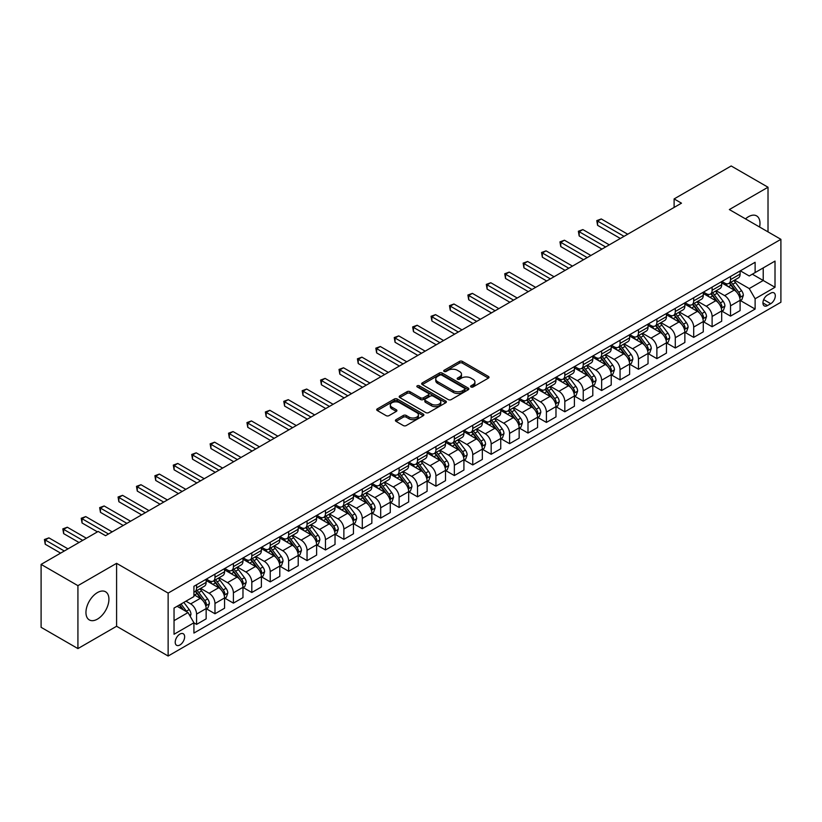 <?xml version="1.0" encoding="UTF-8"?>
<svg xmlns="http://www.w3.org/2000/svg" width="822" height="822" viewBox="0 0 822 822"><rect width="100%" height="100%" fill="white"/><g stroke="black" fill="none" stroke-linecap="round" stroke-linejoin="round"><path stroke-width="1.23" d="M471.027 386.977A1.428 0.822 0 0 0 473.051 386.977L488.412 378.11A2.045 1.182 0 0 0 489.018 377.277A2.045 1.182 0 0 0 488.412 376.445L462.385 361.413A2.045 1.182 0 0 0 459.498 361.413L444.137 370.28A1.428 0.822 0 0 0 443.716 370.866A1.428 0.822 0 0 0 444.137 371.452A1.428 0.822 0 0 0 446.161 371.452L448.144 370.301A6.545 3.781 0 0 1 457.402 370.301L459.57 371.554A6.545 3.781 0 0 1 461.491 374.226A6.545 3.781 0 0 1 459.57 376.897L457.587 378.048A1.428 0.822 0 0 0 457.166 378.634A1.428 0.822 0 0 0 457.587 379.219A1.428 0.822 0 0 0 459.611 379.219L461.594 378.069A6.545 3.781 0 0 1 470.852 378.069L473.02 379.322A6.545 3.781 0 0 1 474.931 381.994A6.545 3.781 0 0 1 473.02 384.665L471.027 385.806A1.428 0.822 0 0 0 470.605 386.391A1.428 0.822 0 0 0 471.027 386.977L471.027 385.806M97.438 619.12A16.245 9.381 120 0 0 108.052 604.797A16.245 9.381 120 0 0 105.565 591.778A16.245 9.381 120 0 0 97.438 592.58A16.245 9.381 120 0 0 86.824 606.903A16.245 9.381 120 0 0 89.321 619.922A16.245 9.381 120 0 0 97.438 619.12M759.59 227.016A16.245 9.381 120 0 0 756.62 215.898A16.245 9.381 120 0 0 748.493 216.7A16.245 9.381 120 0 0 745.503 218.888M179.926 644.972A6.668 3.853 120 0 0 184.282 639.095A6.668 3.853 120 0 0 183.265 633.752A6.668 3.853 120 0 0 179.926 634.081A6.668 3.853 120 0 0 175.569 639.958A6.668 3.853 120 0 0 176.596 645.301A6.668 3.853 120 0 0 179.926 644.972M396.029 419.682A2.045 1.182 0 0 0 395.423 420.515A2.045 1.182 0 0 0 396.029 421.347L403.325 425.56A2.045 1.182 0 0 0 406.222 425.56L423.279 415.716A2.045 1.182 0 0 0 423.875 414.884A2.045 1.182 0 0 0 423.279 414.041L397.252 399.019A2.045 1.182 0 0 0 394.365 399.019L377.298 408.873A2.045 1.182 0 0 0 376.702 409.705A2.045 1.182 0 0 0 377.298 410.538L386.124 415.634A2.045 1.182 0 0 0 389.012 415.634L396.317 411.411A2.045 1.182 0 0 0 396.913 410.579A2.045 1.182 0 0 0 396.317 409.746L391.94 407.219A5.466 3.154 0 0 1 390.337 404.989A5.466 3.154 0 0 1 393.717 402.071A5.466 3.154 0 0 1 399.677 402.759L416.805 412.644A5.466 3.154 0 0 1 418.408 414.884A5.466 3.154 0 0 1 415.038 417.802A5.466 3.154 0 0 1 409.079 417.114L406.222 415.459A2.045 1.182 0 0 0 403.325 415.459L396.029 419.682L396.029 421.347M116.59 563.327L77.926 585.654L41.1 564.395L41.1 627.32L77.926 648.589L116.59 626.261L168.14 656.028L168.14 593.094L116.59 563.327L116.59 626.261M768.015 231.886L768.015 187.231L729.35 209.559L780.9 239.325L168.14 593.094M768.015 187.231L731.19 165.972L674.112 198.924L674.112 207.432M41.1 564.395L98.178 531.444L105.545 535.687L681.479 203.178L674.112 198.924M448.288 399.605A2.045 1.182 0 0 0 451.186 399.605L468.242 389.751A2.045 1.182 0 0 0 468.848 388.919A2.045 1.182 0 0 0 468.242 388.087L442.215 373.065A2.045 1.182 0 0 0 439.328 373.065L422.272 382.908A2.045 1.182 0 0 0 421.665 383.74A2.045 1.182 0 0 0 422.272 384.583L448.288 399.605M417.853 387.285A1.428 0.822 0 0 1 419.302 387.491L419.302 385.785L445.76 401.064A2.045 1.182 0 0 1 446.356 401.896A2.045 1.182 0 0 1 445.76 402.739L428.704 412.582A2.045 1.182 0 0 1 425.806 412.582L399.79 397.56L399.79 395.885A2.045 1.182 0 0 0 399.184 396.728A2.045 1.182 0 0 0 399.79 397.56M399.79 395.885L407.085 391.673A2.045 1.182 0 0 1 409.983 391.673L420.535 397.766A2.045 1.182 0 0 0 423.422 397.766L428.272 394.971A2.045 1.182 0 0 0 428.868 394.139A2.045 1.182 0 0 0 428.272 393.306L417.278 386.957A1.428 0.822 0 0 1 416.857 386.371A1.428 0.822 0 0 1 417.74 385.61A1.428 0.822 0 0 1 419.302 385.785M770.738 293.156L767.491 295.026A6.453 3.73 120 0 0 763.278 300.718A6.453 3.73 120 0 0 764.265 305.887A6.453 3.73 120 0 0 767.491 305.568L770.738 303.698A6.453 3.73 120 0 0 774.951 298.006A6.453 3.73 120 0 0 773.964 292.838A6.453 3.73 120 0 0 770.738 293.156M168.14 656.028L780.9 302.249L780.9 239.325M740.324 270.828L749.232 275.976L755.12 272.575L755.12 262.28L193.92 586.292L193.92 596.577L174.038 608.064L174.038 634.255L193.92 622.778L193.92 633.063L755.12 309.062L755.12 298.766L749.232 288.563L734.58 280.107M755.12 272.575L775.012 261.098L775.012 287.289L755.12 298.766M77.926 585.654L77.926 648.589M752.325 274.188L763.227 280.487L763.227 267.9L775.012 261.098M749.232 288.563L763.227 280.487L775.012 287.289M174.038 620.651L188.033 612.565L177.131 606.276M193.92 622.86L196.571 624.391L196.571 614.096A8.333 4.809 -120 0 0 190.683 603.893L185.967 601.17M196.571 624.391L206.147 618.863L206.147 608.568A8.333 4.809 -120 0 0 200.249 598.365L193.92 594.707M206.363 608.783L214.984 613.757L214.984 603.471A8.333 4.809 -120 0 0 209.096 593.268L200.63 588.377M214.984 613.757L224.56 608.229L224.56 597.943A8.333 4.809 -120 0 0 218.662 587.74L206.147 580.507M224.776 598.159L233.397 603.132L233.397 592.837A8.333 4.809 -120 0 0 227.509 582.634L219.042 577.753M233.397 603.132L242.973 597.604L242.973 587.309A8.333 4.809 -120 0 0 237.075 577.106L224.56 569.882M243.189 587.524L251.809 592.498L251.809 582.212A8.333 4.809 -120 0 0 245.912 572.009L237.455 567.118M251.809 592.498L261.386 586.97L261.386 576.684A8.333 4.809 -120 0 0 255.488 566.481L242.973 559.248M261.601 576.89L270.222 581.873L270.222 571.578A8.333 4.809 -120 0 0 264.324 561.375L255.868 556.494M270.222 581.873L279.799 576.345L279.799 566.05A8.333 4.809 -120 0 0 273.901 555.847L261.386 548.613M280.014 566.266L288.635 571.239L288.635 560.953A8.333 4.809 -120 0 0 282.737 550.74L274.281 545.859M288.635 571.239L298.211 565.711L298.211 555.425A8.333 4.809 -120 0 0 292.313 545.212L279.799 537.989M298.427 555.631L307.048 560.604L307.048 550.319A8.333 4.809 -120 0 0 301.15 540.116L292.694 535.225M307.048 560.604L316.624 555.086L316.624 544.791A8.333 4.809 -120 0 0 310.726 534.588L298.211 527.354M316.84 545.007L325.461 549.98L325.461 539.684A8.333 4.809 -120 0 0 319.563 529.481L311.106 524.6M325.461 549.98L335.027 544.452L335.027 534.156A8.333 4.809 -120 0 0 329.139 523.953L316.624 516.73M335.253 534.372L343.873 539.345L343.873 529.06A8.333 4.809 -120 0 0 337.976 518.857L329.519 513.966M343.873 539.345L353.439 533.817L353.439 523.532A8.333 4.809 -120 0 0 347.552 513.329L335.027 506.095M353.666 523.748L362.286 528.721L362.286 518.425A8.333 4.809 -120 0 0 356.388 508.222L347.932 503.341M362.286 528.721L371.852 523.193L371.852 512.897A8.333 4.809 -120 0 0 365.965 502.694L353.439 495.471M372.078 513.113L380.689 518.086L380.689 507.801A8.333 4.809 -120 0 0 374.801 497.598L366.345 492.707M380.689 518.086L390.265 512.558L390.265 502.273A8.333 4.809 -120 0 0 384.377 492.07L371.852 484.836M390.491 502.478L399.102 507.462L399.102 497.166A8.333 4.809 -120 0 0 393.214 486.963L384.758 482.082M399.102 507.462L408.678 501.934L408.678 491.638A8.333 4.809 -120 0 0 402.79 481.435L390.265 474.212M408.904 491.854L417.514 496.827L417.514 486.542A8.333 4.809 -120 0 0 411.627 476.328L403.17 471.448M417.514 496.827L427.091 491.299L427.091 481.014A8.333 4.809 -120 0 0 421.203 470.8L408.678 463.577M427.317 481.219L435.927 486.203L435.927 475.907A8.333 4.809 -120 0 0 430.04 465.704L421.583 460.823M435.927 486.203L445.503 480.675L445.503 470.379A8.333 4.809 -120 0 0 439.616 460.176L427.091 452.943M445.73 470.595L454.34 475.568L454.34 465.283A8.333 4.809 -120 0 0 448.452 455.069L439.986 450.189M454.34 475.568L463.916 470.04L463.916 459.755A8.333 4.809 -120 0 0 458.029 449.542L445.503 442.318M464.142 459.96L472.753 464.933L472.753 454.648A8.333 4.809 -120 0 0 466.865 444.445L458.399 439.554M472.753 464.933L482.329 459.406L482.329 449.12A8.333 4.809 -120 0 0 476.441 438.917L463.916 431.684M482.545 449.336L491.166 454.309L491.166 444.014A8.333 4.809 -120 0 0 485.278 433.811L476.811 428.93M491.166 454.309L500.742 448.781L500.742 438.486A8.333 4.809 -120 0 0 494.844 428.283L482.329 421.059M500.958 438.701L509.578 443.675L509.578 433.389A8.333 4.809 -120 0 0 503.691 423.186L495.224 418.295M509.578 443.675L519.155 438.147L519.155 427.861A8.333 4.809 -120 0 0 513.257 417.658L500.742 410.425M519.37 428.077L527.991 433.05L527.991 422.755A8.333 4.809 -120 0 0 522.104 412.552L513.637 407.671M527.991 433.05L537.567 427.522L537.567 417.227A8.333 4.809 -120 0 0 531.67 407.024L519.155 399.8M537.783 417.442L546.404 422.416L546.404 412.13A8.333 4.809 -120 0 0 540.506 401.917L532.05 397.036M546.404 422.416L555.98 416.888L555.98 406.602A8.333 4.809 -120 0 0 550.082 396.399L537.567 389.166M556.196 406.808L564.817 411.791L564.817 401.496A8.333 4.809 -120 0 0 558.919 391.293L550.463 386.412M564.817 411.791L574.393 406.263L574.393 395.968A8.333 4.809 -120 0 0 568.495 385.765L555.98 378.531M574.609 396.183L583.23 401.157L583.23 390.871A8.333 4.809 -120 0 0 577.332 380.658L568.875 375.777M583.23 401.157L592.806 395.629L592.806 385.343A8.333 4.809 -120 0 0 586.908 375.13L574.393 367.907M593.022 385.549L601.642 390.522L601.642 380.237A8.333 4.809 -120 0 0 595.745 370.034L587.288 365.143M601.642 390.522L611.219 384.994L611.219 374.709A8.333 4.809 -120 0 0 605.321 364.506L592.806 357.272M611.434 374.924L620.055 379.898L620.055 369.602A8.333 4.809 -120 0 0 614.157 359.399L605.701 354.518M620.055 379.898L629.621 374.37L629.621 364.074A8.333 4.809 -120 0 0 623.734 353.871L611.219 346.648M629.847 364.29L638.468 369.263L638.468 358.978A8.333 4.809 -120 0 0 632.57 348.775L624.114 343.884M638.468 369.263L648.034 363.735L648.034 353.45A8.333 4.809 -120 0 0 642.146 343.247L629.621 336.013M648.26 353.666L656.881 358.639L656.881 348.343A8.333 4.809 -120 0 0 650.983 338.14L642.527 333.259M656.881 358.639L666.447 353.111L666.447 342.815A8.333 4.809 -120 0 0 660.559 332.612L648.034 325.389M666.673 343.031L675.283 348.004L675.283 337.719A8.333 4.809 -120 0 0 669.396 327.516L660.939 322.625M675.283 348.004L684.86 342.476L684.86 332.191A8.333 4.809 -120 0 0 678.972 321.988L666.447 314.754M685.086 332.396L693.696 337.38L693.696 327.084A8.333 4.809 -120 0 0 687.808 316.881L679.352 312M693.696 337.38L703.272 331.852L703.272 321.556A8.333 4.809 -120 0 0 697.385 311.353L684.86 304.119M703.498 321.772L712.109 326.745L712.109 316.46A8.333 4.809 -120 0 0 706.221 306.246L697.765 301.366M712.109 326.745L721.685 321.217L721.685 310.932A8.333 4.809 -120 0 0 715.798 300.718L703.272 293.495M721.911 311.137L730.522 316.121L730.522 305.825A8.333 4.809 -120 0 0 724.634 295.622L716.178 290.731M730.522 316.121L740.098 310.593L740.098 300.297A8.333 4.809 -120 0 0 734.21 290.094L721.685 282.86M721.911 281.463L724.634 283.035A8.333 4.809 -120 0 0 728.795 283.446A8.333 4.809 -120 0 0 730.522 279.634L730.522 276.49M703.498 292.087L706.221 293.66A8.333 4.809 -120 0 0 710.383 294.081A8.333 4.809 -120 0 0 712.109 290.258L712.109 287.114M685.086 302.722L687.808 304.294A8.333 4.809 -120 0 0 691.97 304.705A8.333 4.809 -120 0 0 693.696 300.893L693.696 297.749M666.673 313.346L669.396 314.929A8.333 4.809 -120 0 0 673.557 315.34A8.333 4.809 -120 0 0 675.283 311.528L675.283 308.373M648.26 323.981L650.983 325.553A8.333 4.809 -120 0 0 655.155 325.964A8.333 4.809 -120 0 0 656.881 322.152L656.881 319.008M629.847 334.616L632.57 336.188A8.333 4.809 -120 0 0 636.742 336.599A8.333 4.809 -120 0 0 638.468 332.787L638.468 329.632M611.434 345.24L614.157 346.812A8.333 4.809 -120 0 0 618.329 347.223A8.333 4.809 -120 0 0 620.055 343.411L620.055 340.267M593.022 355.875L595.745 357.447A8.333 4.809 -120 0 0 599.916 357.858A8.333 4.809 -120 0 0 601.642 354.046L601.642 350.902M574.609 366.499L577.332 368.071A8.333 4.809 -120 0 0 581.503 368.492A8.333 4.809 -120 0 0 583.23 364.67L583.23 361.526M556.196 377.134L558.919 378.706A8.333 4.809 -120 0 0 563.091 379.117A8.333 4.809 -120 0 0 564.817 375.305L564.817 372.161M537.783 387.758L540.506 389.34A8.333 4.809 -120 0 0 544.678 389.751A8.333 4.809 -120 0 0 546.404 385.929L546.404 382.785M519.37 398.393L522.104 399.965A8.333 4.809 -120 0 0 526.265 400.376A8.333 4.809 -120 0 0 527.991 396.564L527.991 393.419M500.958 409.027L503.691 410.599A8.333 4.809 -120 0 0 507.852 411.01A8.333 4.809 -120 0 0 509.578 407.198L509.578 404.044M482.545 419.652L485.278 421.224A8.333 4.809 -120 0 0 489.439 421.635A8.333 4.809 -120 0 0 491.166 417.823L491.166 414.678M464.142 430.286L466.865 431.858A8.333 4.809 -120 0 0 471.027 432.269A8.333 4.809 -120 0 0 472.753 428.457L472.753 425.303M445.73 440.911L448.452 442.483A8.333 4.809 -120 0 0 452.614 442.904A8.333 4.809 -120 0 0 454.34 439.082L454.34 435.937M427.317 451.545L430.04 453.117A8.333 4.809 -120 0 0 434.201 453.528A8.333 4.809 -120 0 0 435.927 449.716L435.927 446.572M408.904 462.17L411.627 463.752A8.333 4.809 -120 0 0 415.788 464.163A8.333 4.809 -120 0 0 417.514 460.341L417.514 457.196M390.491 472.804L393.214 474.376A8.333 4.809 -120 0 0 397.375 474.787A8.333 4.809 -120 0 0 399.102 470.975L399.102 467.831M372.078 483.439L374.801 485.011A8.333 4.809 -120 0 0 378.973 485.422A8.333 4.809 -120 0 0 380.689 481.61L380.689 478.455M353.666 494.063L356.388 495.635A8.333 4.809 -120 0 0 360.56 496.046A8.333 4.809 -120 0 0 362.286 492.234L362.286 489.09M335.253 504.698L337.976 506.27A8.333 4.809 -120 0 0 342.147 506.681A8.333 4.809 -120 0 0 343.873 502.869L343.873 499.714M316.84 515.322L319.563 516.894A8.333 4.809 -120 0 0 323.734 517.305A8.333 4.809 -120 0 0 325.461 513.493L325.461 510.349M298.427 525.957L301.15 527.529A8.333 4.809 -120 0 0 305.322 527.94A8.333 4.809 -120 0 0 307.048 524.128L307.048 520.984M280.014 536.581L282.737 538.153A8.333 4.809 -120 0 0 286.909 538.574A8.333 4.809 -120 0 0 288.635 534.752L288.635 531.608M261.601 547.216L264.324 548.788A8.333 4.809 -120 0 0 268.496 549.199A8.333 4.809 -120 0 0 270.222 545.387L270.222 542.243M243.189 557.84L245.912 559.422A8.333 4.809 -120 0 0 250.083 559.833A8.333 4.809 -120 0 0 251.809 556.021L251.809 552.867M224.776 568.475L227.509 570.047A8.333 4.809 -120 0 0 231.67 570.458A8.333 4.809 -120 0 0 233.397 566.646L233.397 563.502M206.363 579.109L209.096 580.681A8.333 4.809 -120 0 0 213.258 581.092A8.333 4.809 -120 0 0 214.984 577.28L214.984 574.126M740.324 300.513L755.12 309.062M728.795 283.446L738.372 277.918A8.333 4.809 -120 0 0 740.098 274.106L740.098 270.962M710.383 294.081L719.959 288.553A8.333 4.809 -120 0 0 721.685 284.731L721.685 281.586M691.97 304.705L701.546 299.177A8.333 4.809 -120 0 0 703.272 295.365L703.272 292.221M673.557 315.34L683.133 309.812A8.333 4.809 -120 0 0 684.86 306L684.86 302.845M655.155 325.964L664.721 320.436A8.333 4.809 -120 0 0 666.447 316.624L666.447 313.48M636.742 336.599L646.308 331.071A8.333 4.809 -120 0 0 648.034 327.259L648.034 324.104M618.329 347.223L627.895 341.695A8.333 4.809 -120 0 0 629.621 337.883L629.621 334.739M599.916 357.858L609.492 352.33A8.333 4.809 -120 0 0 611.219 348.518L611.219 345.374M581.503 368.492L591.08 362.964A8.333 4.809 -120 0 0 592.806 359.142L592.806 355.998M563.091 379.117L572.667 373.589A8.333 4.809 -120 0 0 574.393 369.777L574.393 366.633M544.678 389.751L554.254 384.223A8.333 4.809 -120 0 0 555.98 380.411L555.98 377.257M526.265 400.376L535.841 394.848A8.333 4.809 -120 0 0 537.567 391.036L537.567 387.892M507.852 411.01L517.428 405.482A8.333 4.809 -120 0 0 519.155 401.67L519.155 398.516M489.439 421.635L499.016 416.107A8.333 4.809 -120 0 0 500.742 412.295L500.742 409.151M471.027 432.269L480.603 426.741A8.333 4.809 -120 0 0 482.329 422.929L482.329 419.785M452.614 442.904L462.19 437.376A8.333 4.809 -120 0 0 463.916 433.554L463.916 430.409M434.201 453.528L443.777 448A8.333 4.809 -120 0 0 445.503 444.188L445.503 441.044M415.788 464.163L425.364 458.635A8.333 4.809 -120 0 0 427.091 454.813L427.091 451.668M397.375 474.787L406.952 469.259A8.333 4.809 -120 0 0 408.678 465.447L408.678 462.303M378.973 485.422L388.539 479.894A8.333 4.809 -120 0 0 390.265 476.082L390.265 472.927M360.56 496.046L370.126 490.518A8.333 4.809 -120 0 0 371.852 486.706L371.852 483.562M342.147 506.681L351.713 501.153A8.333 4.809 -120 0 0 353.439 497.341L353.439 494.186M323.734 517.305L333.311 511.787A8.333 4.809 -120 0 0 335.027 507.965L335.027 504.821M305.322 527.94L314.898 522.412A8.333 4.809 -120 0 0 316.624 518.6L316.624 515.456M286.909 538.574L296.485 533.046A8.333 4.809 -120 0 0 298.211 529.224L298.211 526.08M268.496 549.199L278.072 543.671A8.333 4.809 -120 0 0 279.799 539.859L279.799 536.715M250.083 559.833L259.66 554.305A8.333 4.809 -120 0 0 261.386 550.493L261.386 547.339M231.67 570.458L241.247 564.93A8.333 4.809 -120 0 0 242.973 561.118L242.973 557.974M213.258 581.092L222.834 575.564A8.333 4.809 -120 0 0 224.56 571.752L224.56 568.598M193.92 592.056A8.333 4.809 -120 0 0 194.845 591.717L204.421 586.189A8.333 4.809 -120 0 0 206.147 582.377L206.147 579.233M194.845 591.717A8.333 4.809 -120 0 0 196.571 587.905L196.571 584.761M188.033 612.565L193.92 622.778M471.602 387.183L473.02 386.361A6.545 3.781 0 0 0 474.931 383.689L474.931 381.994M461.491 374.226L461.491 375.931A6.545 3.781 0 0 1 459.57 378.603L458.152 379.415M488.391 378.13L462.385 363.118A2.045 1.182 0 0 0 459.498 363.118L444.712 371.657M468.221 389.772L442.215 374.76A2.045 1.182 0 0 0 439.328 374.76L422.292 384.593M464.636 389.505A1.428 0.822 0 0 0 465.047 388.919A1.428 0.822 0 0 0 464.636 388.333L441.784 375.151A1.428 0.822 0 0 0 439.76 375.151L437.664 376.353A6.545 3.781 0 0 0 435.752 379.024A6.545 3.781 0 0 0 437.664 381.696L453.282 390.717A6.545 3.781 0 0 0 462.529 390.717L464.636 389.505L464.636 391.2A1.428 0.822 0 0 0 465.047 390.625L465.047 388.919M435.752 379.024L435.752 380.73A6.545 3.781 0 0 0 437.664 383.401L437.664 381.696M464.636 391.2L462.529 392.413A6.545 3.781 0 0 1 453.282 392.413L437.664 383.401M399.811 397.571L407.085 393.378L407.085 391.673M428.868 394.139L428.868 395.834A2.045 1.182 0 0 1 428.272 396.677L423.422 399.471A2.045 1.182 0 0 1 420.535 399.471L409.983 393.378A2.045 1.182 0 0 0 407.085 393.378M419.302 387.491L445.74 402.749M431.488 404.095A5.466 3.154 0 0 0 437.448 404.773A5.466 3.154 0 0 0 440.818 401.855A5.466 3.154 0 0 0 439.215 399.626L433.184 396.142A2.045 1.182 0 0 0 430.296 396.142L425.447 398.937A2.045 1.182 0 0 0 424.851 399.769A2.045 1.182 0 0 0 425.447 400.602L431.488 404.095L431.488 405.791A5.466 3.154 0 0 0 437.448 406.479A5.466 3.154 0 0 0 440.818 403.561L440.818 401.855M424.851 399.769L424.851 401.475A2.045 1.182 0 0 0 425.447 402.307L425.447 400.602M431.488 405.791L425.447 402.307M418.408 414.884L418.408 416.579A5.466 3.154 0 0 1 415.038 419.497A5.466 3.154 0 0 1 409.079 418.809L406.222 417.165A2.045 1.182 0 0 0 403.325 417.165L396.05 421.367M390.337 404.989L390.337 406.685A5.466 3.154 0 0 0 391.94 408.924L391.94 407.219M396.317 409.746L396.317 411.411L391.94 408.924M423.248 415.727L397.252 400.725A2.045 1.182 0 0 0 394.365 400.725L377.329 410.558M740.098 300.636L741.865 299.619L743.335 295.365A5.518 3.185 -120 0 0 741.578 290.669L735.556 282.634A15.937 9.196 -120 0 0 733.82 280.549M727.83 286.416A15.937 9.196 -120 0 0 724.572 282.994M739.595 297.256L740.355 295.601A5.518 3.185 -120 0 0 738.783 292.283L732.762 284.248A15.937 9.196 -120 0 0 731.025 282.162M729.535 283.025A13.224 7.634 60 0 1 731.714 285.491L736.8 292.283M627.71 234.219L601.272 218.96L597.584 221.077L597.584 225.331L620.343 238.472M729.258 283.189A15.937 9.196 60 0 1 730.994 285.265L734.991 290.608M597.584 225.331L596.782 220.615L624.032 236.346M596.782 220.615L601.272 218.96M721.685 311.271L723.452 310.243L724.922 306A5.518 3.185 -120 0 0 723.165 301.294L717.144 293.259A15.937 9.196 -120 0 0 715.407 291.173M709.417 297.04A15.937 9.196 -120 0 0 706.16 293.629M721.182 307.89L721.942 306.226A5.518 3.185 -120 0 0 720.37 302.907L714.349 294.872A15.937 9.196 -120 0 0 712.612 292.796M711.122 293.649A13.224 7.634 60 0 1 713.301 296.115L718.387 302.917M609.297 244.853L582.86 229.585L579.181 231.712L579.181 235.965L601.93 249.107M710.845 293.814A15.937 9.196 60 0 1 712.582 295.899L716.579 301.242M579.181 235.965L578.369 231.249L605.619 246.98M578.369 231.249L582.86 229.585M703.272 321.895L705.04 320.878L706.519 316.624A5.518 3.185 -120 0 0 704.752 311.928L698.731 303.893A15.937 9.196 -120 0 0 696.994 301.808M691.014 307.675A15.937 9.196 -120 0 0 687.747 304.263M702.769 318.515L703.529 316.86A5.518 3.185 -120 0 0 701.957 313.542L695.936 305.507A15.937 9.196 -120 0 0 694.2 303.421M692.71 304.284A13.224 7.634 60 0 1 694.888 306.75L699.974 313.552M590.884 255.478L564.447 240.219L560.768 242.346L560.768 246.59L583.517 259.731M692.432 304.448A15.937 9.196 60 0 1 694.169 306.524L698.166 311.867M560.768 246.59L559.957 241.874L587.206 257.605M559.957 241.874L564.447 240.219M684.86 332.53L686.627 331.513L688.106 327.259A5.518 3.185 -120 0 0 686.339 322.553L680.318 314.518A15.937 9.196 -120 0 0 678.582 312.442M672.602 318.299A15.937 9.196 -120 0 0 669.334 314.888M684.356 329.149L685.127 327.495A5.518 3.185 -120 0 0 683.544 324.166L677.523 316.141A15.937 9.196 -120 0 0 675.787 314.055M674.297 314.908A13.224 7.634 60 0 1 676.475 317.374L681.561 324.176M572.472 266.112L546.034 250.844L542.356 252.971L542.356 257.224L565.104 270.366M674.019 315.073A15.937 9.196 60 0 1 675.756 317.158L679.753 322.501M542.356 257.224L541.544 252.508L568.793 268.239M541.544 252.508L546.034 250.844M666.447 343.154L668.214 342.137L669.694 337.883A5.518 3.185 -120 0 0 667.926 333.187L661.905 325.152A15.937 9.196 -120 0 0 660.169 323.067M654.189 328.934A15.937 9.196 -120 0 0 650.921 325.522M665.943 339.774L666.714 338.119A5.518 3.185 -120 0 0 665.132 334.801L659.11 326.766A15.937 9.196 -120 0 0 657.374 324.68M655.894 325.543A13.224 7.634 60 0 1 658.062 328.009L663.159 334.811M554.059 276.737L527.621 261.478L523.943 263.605L523.943 267.859L546.702 280.99M655.607 325.707A15.937 9.196 60 0 1 657.343 327.783L661.34 333.126M523.943 267.859L523.131 263.132L550.38 278.863M523.131 263.132L527.621 261.478M648.034 353.789L649.801 352.772L651.281 348.518A5.518 3.185 -120 0 0 649.514 343.812L643.503 335.777A15.937 9.196 -120 0 0 641.756 333.701M635.776 339.568A15.937 9.196 -120 0 0 632.508 336.147M647.531 350.408L648.301 348.754A5.518 3.185 -120 0 0 646.719 345.435L640.698 337.4A15.937 9.196 -120 0 0 638.961 335.314M637.482 336.167A13.224 7.634 60 0 1 639.65 338.643L644.746 345.435M535.646 287.371L509.208 272.103L505.53 274.229L505.53 278.483L528.289 291.625M637.194 336.332A15.937 9.196 60 0 1 638.93 338.417L642.938 343.76M505.53 278.483L504.718 273.767L531.968 289.498M504.718 273.767L509.208 272.103M629.621 364.423L631.388 363.396L632.868 359.142A5.518 3.185 -120 0 0 631.101 354.446L625.09 346.411A15.937 9.196 -120 0 0 623.343 344.326M617.363 350.193A15.937 9.196 -120 0 0 614.096 346.781M629.128 361.033L629.888 359.378A5.518 3.185 -120 0 0 628.306 356.06L622.285 348.025A15.937 9.196 -120 0 0 620.548 345.949M619.069 346.802A13.224 7.634 60 0 1 621.237 349.268L626.333 356.07M517.233 298.006L490.796 282.737L487.117 284.864L487.117 289.118L509.876 302.249M618.781 346.966A15.937 9.196 60 0 1 620.518 349.052L624.525 354.385M487.117 289.118L486.305 284.391L513.555 300.122M486.305 284.391L490.796 282.737M611.219 375.048L612.986 374.031L614.455 369.777A5.518 3.185 -120 0 0 612.688 365.071L606.677 357.046A15.937 9.196 -120 0 0 604.93 354.96M598.95 360.827A15.937 9.196 -120 0 0 595.683 357.406M610.715 371.667L611.476 370.013A5.518 3.185 -120 0 0 609.893 366.694L603.872 358.659A15.937 9.196 -120 0 0 602.136 356.573M600.656 357.426A13.224 7.634 60 0 1 602.824 359.902L607.92 366.694M498.82 308.63L472.383 293.372L468.704 295.488L468.704 299.742L491.464 312.884M600.368 357.591A15.937 9.196 60 0 1 602.105 359.676L606.112 365.019M468.704 299.742L467.893 295.026L495.142 310.757M467.893 295.026L472.383 293.372M592.806 385.682L594.573 384.655L596.042 380.411A5.518 3.185 -120 0 0 594.275 375.705L588.264 367.67A15.937 9.196 -120 0 0 586.518 365.585M580.538 371.452A15.937 9.196 -120 0 0 577.27 368.04M592.302 382.302L593.063 380.637A5.518 3.185 -120 0 0 591.48 377.319L585.459 369.284A15.937 9.196 -120 0 0 583.723 367.208M582.243 368.061A13.224 7.634 60 0 1 584.411 370.527L589.508 377.329M480.418 319.265L453.97 303.996L450.292 306.123L450.292 310.377L473.051 323.519M581.955 368.225A15.937 9.196 60 0 1 583.692 370.311L587.699 375.654M450.292 310.377L449.48 305.65L476.729 321.392M449.48 305.65L453.97 303.996M574.393 396.307L576.16 395.29L577.63 391.036A5.518 3.185 -120 0 0 575.873 386.34L569.852 378.305A15.937 9.196 -120 0 0 568.115 376.219M562.125 382.086A15.937 9.196 -120 0 0 558.857 378.675M573.89 392.926L574.65 391.272A5.518 3.185 -120 0 0 573.068 387.953L567.046 379.918A15.937 9.196 -120 0 0 565.31 377.832M563.83 378.695A13.224 7.634 60 0 1 565.998 381.161L571.095 387.963M462.005 329.889L435.557 314.631L431.879 316.758L431.879 321.001L454.638 334.143M563.543 378.86A15.937 9.196 60 0 1 565.279 380.935L569.286 386.278M431.879 321.001L431.067 316.285L458.316 332.016M431.067 316.285L435.557 314.631M555.98 406.941L557.748 405.924L559.217 401.67A5.518 3.185 -120 0 0 557.46 396.964L551.439 388.929A15.937 9.196 -120 0 0 549.702 386.854M543.712 392.711A15.937 9.196 -120 0 0 540.455 389.299M555.477 403.561L556.237 401.907A5.518 3.185 -120 0 0 554.655 398.578L548.634 390.553A15.937 9.196 -120 0 0 546.897 388.467M545.418 389.32A13.224 7.634 60 0 1 547.586 391.786L552.682 398.588M443.592 340.524L417.155 325.255L413.466 327.382L413.466 331.636L436.225 344.778M545.13 389.484A15.937 9.196 60 0 1 546.866 391.57L550.874 396.913M413.466 331.636L412.654 326.92L439.904 342.651M412.654 326.92L417.155 325.255M537.567 417.566L539.335 416.548L540.804 412.295A5.518 3.185 -120 0 0 539.047 407.599L533.026 399.564A15.937 9.196 -120 0 0 531.289 397.478M525.299 403.345A15.937 9.196 -120 0 0 522.042 399.934M537.064 414.185L537.824 412.531A5.518 3.185 -120 0 0 536.242 409.212L530.231 401.177A15.937 9.196 -120 0 0 528.484 399.091M527.005 399.954A13.224 7.634 60 0 1 529.173 402.42L534.269 409.222M425.18 351.148L398.742 335.89L395.053 338.017L395.053 342.271L417.812 355.402M526.717 400.119A15.937 9.196 60 0 1 528.464 402.194L532.461 407.537M395.053 342.271L394.241 337.544L421.491 353.275M394.241 337.544L398.742 335.89M519.155 428.2L520.922 427.183L522.391 422.929A5.518 3.185 -120 0 0 520.634 418.223L514.613 410.188A15.937 9.196 -120 0 0 512.877 408.113M506.886 413.98A15.937 9.196 -120 0 0 503.629 410.558M518.651 424.82L519.412 423.166A5.518 3.185 -120 0 0 517.829 419.847L511.818 411.812A15.937 9.196 -120 0 0 510.072 409.726M508.592 410.579A13.224 7.634 60 0 1 510.76 413.055L515.856 419.847M406.767 361.783L380.329 346.514L376.64 348.641L376.64 352.895L399.4 366.037M508.304 410.743A15.937 9.196 60 0 1 510.051 412.829L514.048 418.172M376.64 352.895L375.829 348.179L403.078 363.91M375.829 348.179L380.329 346.514M500.742 438.835L502.509 437.807L503.978 433.554A5.518 3.185 -120 0 0 502.221 428.858L496.2 420.823A15.937 9.196 -120 0 0 494.464 418.737M488.474 424.604A15.937 9.196 -120 0 0 485.216 421.193M500.238 435.444L500.999 433.79A5.518 3.185 -120 0 0 499.416 430.471L493.406 422.436A15.937 9.196 -120 0 0 491.659 420.361M490.179 421.213A13.224 7.634 60 0 1 492.347 423.679L497.444 430.481M388.354 372.417L361.916 357.149L358.228 359.276L358.228 363.53L380.987 376.661M489.891 421.378A15.937 9.196 60 0 1 491.638 423.464L495.635 428.796M358.228 363.53L357.416 358.803L384.665 374.534M357.416 358.803L361.916 357.149M482.329 449.459L484.096 448.442L485.566 444.188A5.518 3.185 -120 0 0 483.809 439.482L477.788 431.458A15.937 9.196 -120 0 0 476.051 429.372M470.061 435.239A15.937 9.196 -120 0 0 466.804 431.817M481.826 446.079L482.586 444.425A5.518 3.185 -120 0 0 481.004 441.106L474.993 433.071A15.937 9.196 -120 0 0 473.246 430.985M471.766 431.838A13.224 7.634 60 0 1 473.934 434.314L479.031 441.106M369.941 383.042L343.504 367.773L339.815 369.9L339.815 374.154L362.574 387.296M471.479 432.002A15.937 9.196 60 0 1 473.225 434.088L477.222 439.431M339.815 374.154L339.013 369.438L366.263 385.169M339.013 369.438L343.504 367.773M463.916 460.094L465.684 459.066L467.153 454.813A5.518 3.185 -120 0 0 465.396 450.117L459.375 442.082A15.937 9.196 -120 0 0 457.638 439.996M451.648 445.863A15.937 9.196 -120 0 0 448.391 442.452M463.413 456.713L464.173 455.049A5.518 3.185 -120 0 0 462.601 451.73L456.58 443.695A15.937 9.196 -120 0 0 454.843 441.62M453.354 442.472A13.224 7.634 60 0 1 455.532 444.938L460.618 451.74M351.528 393.676L325.091 378.408L321.402 380.535L321.402 384.788L344.161 397.92M453.076 442.637A15.937 9.196 60 0 1 454.813 444.723L458.81 450.055M321.402 384.788L320.601 380.062L347.85 395.803M320.601 380.062L325.091 378.408M445.503 470.718L447.271 469.701L448.74 465.447A5.518 3.185 -120 0 0 446.983 460.752L440.962 452.717A15.937 9.196 -120 0 0 439.225 450.631M433.235 456.498A15.937 9.196 -120 0 0 429.978 453.086M445 467.338L445.76 465.684A5.518 3.185 -120 0 0 444.188 462.365L438.167 454.33A15.937 9.196 -120 0 0 436.431 452.244M434.941 453.107A13.224 7.634 60 0 1 437.119 455.573L442.205 462.365M333.115 404.301L306.678 389.042L302.999 391.169L302.999 395.413L325.748 408.555M434.663 453.271A15.937 9.196 60 0 1 436.4 455.347L440.397 460.69M302.999 395.413L302.188 390.697L329.437 406.428M302.188 390.697L306.678 389.042M427.091 481.353L428.858 480.325L430.327 476.082A5.518 3.185 -120 0 0 428.57 471.376L422.549 463.341A15.937 9.196 -120 0 0 420.813 461.265M414.833 467.122A15.937 9.196 -120 0 0 411.565 463.711M426.587 477.972L427.348 476.308A5.518 3.185 -120 0 0 425.775 472.989L419.754 464.954A15.937 9.196 -120 0 0 418.018 462.878M416.528 463.731A13.224 7.634 60 0 1 418.706 466.197L423.792 472.999M314.703 414.935L288.265 399.667L284.587 401.794L284.587 406.047L307.336 419.189M416.251 463.896A15.937 9.196 60 0 1 417.987 465.982L421.984 471.325M284.587 406.047L283.775 401.331L311.024 417.062M283.775 401.331L288.265 399.667M408.678 491.977L410.445 490.96L411.925 486.706A5.518 3.185 -120 0 0 410.157 482.011L404.136 473.975A15.937 9.196 -120 0 0 402.4 471.89M396.42 477.757A15.937 9.196 -120 0 0 393.152 474.345M408.174 488.597L408.935 486.943A5.518 3.185 -120 0 0 407.363 483.624L401.342 475.589A15.937 9.196 -120 0 0 399.605 473.503M398.115 474.366A13.224 7.634 60 0 1 400.293 476.832L405.38 483.634M296.29 425.56L269.852 410.301L266.174 412.428L266.174 416.672L288.923 429.814M397.838 474.53A15.937 9.196 60 0 1 399.574 476.606L403.571 481.949M266.174 416.672L265.362 411.956L292.611 427.687M265.362 411.956L269.852 410.301M390.265 502.612L392.032 501.595L393.512 497.341A5.518 3.185 -120 0 0 391.745 492.635L385.724 484.6A15.937 9.196 -120 0 0 383.987 482.524M378.007 488.391A15.937 9.196 -120 0 0 374.74 484.97M389.762 499.231L390.532 497.577A5.518 3.185 -120 0 0 388.95 494.248L382.929 486.223A15.937 9.196 -120 0 0 381.192 484.137M379.702 484.99A13.224 7.634 60 0 1 381.881 487.456L386.967 494.258M277.877 436.194L251.44 420.926L247.761 423.053L247.761 427.306L270.51 440.448M379.425 485.155A15.937 9.196 60 0 1 381.161 487.241L385.158 492.584M247.761 427.306L246.949 422.59L274.199 438.321M246.949 422.59L251.44 420.926M371.852 513.236L373.62 512.219L375.099 507.965A5.518 3.185 -120 0 0 373.332 503.27L367.311 495.234A15.937 9.196 -120 0 0 365.574 493.149M359.594 499.016A15.937 9.196 -120 0 0 356.327 495.604M371.349 509.856L372.119 508.202A5.518 3.185 -120 0 0 370.537 504.883L364.516 496.848A15.937 9.196 -120 0 0 362.779 494.762M361.3 495.625A13.224 7.634 60 0 1 363.468 498.091L368.564 504.893M259.464 446.819L233.027 431.56L229.348 433.687L229.348 437.941L252.107 451.073M361.012 495.789A15.937 9.196 60 0 1 362.749 497.865L366.746 503.208M229.348 437.941L228.537 433.215L255.786 448.946M228.537 433.215L233.027 431.56M353.439 523.871L355.207 522.854L356.686 518.6A5.518 3.185 -120 0 0 354.919 513.894L348.908 505.859A15.937 9.196 -120 0 0 347.161 503.783M341.181 509.65A15.937 9.196 -120 0 0 337.914 506.229M352.936 520.49L353.707 518.836A5.518 3.185 -120 0 0 352.124 515.517L346.103 507.482A15.937 9.196 -120 0 0 344.367 505.396M342.887 506.249A13.224 7.634 60 0 1 345.055 508.726L350.151 515.517M241.052 457.453L214.614 442.185L210.935 444.312L210.935 448.565L233.695 461.707M342.599 506.414A15.937 9.196 60 0 1 344.336 508.499L348.343 513.842M210.935 448.565L210.124 443.849L237.373 459.58M210.124 443.849L214.614 442.185M335.027 534.506L336.794 533.478L338.274 529.224A5.518 3.185 -120 0 0 336.506 524.528L330.495 516.493A15.937 9.196 -120 0 0 328.749 514.408M322.769 520.275A15.937 9.196 -120 0 0 319.501 516.863M334.533 531.125L335.294 529.46A5.518 3.185 -120 0 0 333.711 526.142L327.69 518.107A15.937 9.196 -120 0 0 325.954 516.031M324.474 516.884A13.224 7.634 60 0 1 326.642 519.35L331.739 526.152M222.639 468.088L196.201 452.819L192.523 454.946L192.523 459.2L215.282 472.331M324.187 517.048A15.937 9.196 60 0 1 325.923 519.134L329.93 524.467M192.523 459.2L191.711 454.474L218.96 470.215M191.711 454.474L196.201 452.819M316.624 545.13L318.391 544.113L319.861 539.859A5.518 3.185 -120 0 0 318.093 535.163L312.083 527.128A15.937 9.196 -120 0 0 310.336 525.042M304.356 530.909A15.937 9.196 -120 0 0 301.088 527.488M316.121 541.749L316.881 540.095A5.518 3.185 -120 0 0 315.299 536.776L309.278 528.741A15.937 9.196 -120 0 0 307.541 526.655M306.061 527.519A13.224 7.634 60 0 1 308.229 529.985L313.326 536.776M204.226 478.712L177.788 463.454L174.11 465.571L174.11 469.824L196.869 482.966M305.774 527.683A15.937 9.196 60 0 1 307.51 529.758L311.517 535.101M174.11 469.824L173.298 465.108L200.547 480.839M173.298 465.108L177.788 463.454M298.211 555.764L299.979 554.737L301.448 550.493A5.518 3.185 -120 0 0 299.681 545.787L293.67 537.752A15.937 9.196 -120 0 0 291.933 535.667M285.943 541.534A15.937 9.196 -120 0 0 282.676 538.122M297.708 552.384L298.468 550.719A5.518 3.185 -120 0 0 296.886 547.401L290.865 539.366A15.937 9.196 -120 0 0 289.128 537.29M287.649 538.143A13.224 7.634 60 0 1 289.817 540.609L294.913 547.411M185.823 489.347L159.376 474.078L155.697 476.205L155.697 480.459L178.456 493.601M287.361 538.307A15.937 9.196 60 0 1 289.097 540.393L293.105 545.736M155.697 480.459L154.885 475.743L182.135 491.474M154.885 475.743L159.376 474.078M279.799 566.389L281.566 565.372L283.035 561.118A5.518 3.185 -120 0 0 281.278 556.422L275.257 548.387A15.937 9.196 -120 0 0 273.521 546.301M267.53 552.168A15.937 9.196 -120 0 0 264.273 548.757M279.295 563.008L280.055 561.354A5.518 3.185 -120 0 0 278.473 558.035L272.452 550A15.937 9.196 -120 0 0 270.715 547.914M269.236 548.777A13.224 7.634 60 0 1 271.404 551.243L276.5 558.046M167.411 499.971L140.963 484.713L137.284 486.84L137.284 491.083L160.043 504.225M268.948 548.942A15.937 9.196 60 0 1 270.685 551.017L274.692 556.36M137.284 491.083L136.473 486.367L163.722 502.098M136.473 486.367L140.963 484.713M261.386 577.023L263.153 576.006L264.622 571.752A5.518 3.185 -120 0 0 262.865 567.046L256.844 559.011A15.937 9.196 -120 0 0 255.108 556.936M249.117 562.793A15.937 9.196 -120 0 0 245.86 559.381M260.882 573.643L261.643 571.989A5.518 3.185 -120 0 0 260.06 568.66L254.039 560.635A15.937 9.196 -120 0 0 252.303 558.549M250.823 559.402A13.224 7.634 60 0 1 252.991 561.868L258.087 568.67M148.998 510.606L122.56 495.337L118.871 497.464L118.871 501.718L141.631 514.86M250.535 559.566A15.937 9.196 60 0 1 252.272 561.652L256.279 566.995M118.871 501.718L118.06 497.002L145.309 512.733M118.06 497.002L122.56 495.337M242.973 587.648L244.74 586.631L246.21 582.377A5.518 3.185 -120 0 0 244.453 577.681L238.431 569.646A15.937 9.196 -120 0 0 236.695 567.56M230.705 573.427A15.937 9.196 -120 0 0 227.447 570.016M242.469 584.267L243.23 582.613A5.518 3.185 -120 0 0 241.647 579.294L235.637 571.259A15.937 9.196 -120 0 0 233.89 569.173M232.41 570.036A13.224 7.634 60 0 1 234.578 572.502L239.675 579.304M130.585 521.23L104.147 505.972L100.459 508.099L100.459 512.353L123.218 525.484M232.123 570.201A15.937 9.196 60 0 1 233.869 572.276L237.866 577.619M100.459 512.353L99.647 507.626L126.896 523.357M99.647 507.626L104.147 505.972M224.56 598.282L226.327 597.265L227.797 593.011A5.518 3.185 -120 0 0 226.04 588.305L220.019 580.27A15.937 9.196 -120 0 0 218.282 578.195M212.292 584.062A15.937 9.196 -120 0 0 209.035 580.64M224.057 594.902L224.817 593.248A5.518 3.185 -120 0 0 223.235 589.929L217.224 581.894A15.937 9.196 -120 0 0 215.477 579.808M213.997 580.661A13.224 7.634 60 0 1 216.165 583.137L221.262 589.929M112.172 531.865L85.735 516.596L82.046 518.723L82.046 522.977L97.438 531.865M213.71 580.825A15.937 9.196 60 0 1 215.456 582.911L219.453 588.254M82.046 522.977L81.234 518.261L108.483 533.992M81.234 518.261L85.735 516.596M206.147 608.917L207.915 607.89L209.384 603.636A5.518 3.185 -120 0 0 207.627 598.94L201.606 590.905A15.937 9.196 -120 0 0 199.869 588.819M205.644 605.526L206.404 603.872A5.518 3.185 -120 0 0 204.822 600.553L198.811 592.518A15.937 9.196 -120 0 0 197.064 590.443M195.585 591.295A13.224 7.634 60 0 1 197.753 593.761L202.849 600.563M86.392 538.246L67.322 527.231L63.633 529.358L63.633 533.612L79.025 542.499M195.297 591.46A15.937 9.196 60 0 1 197.044 593.546L201.041 598.878M63.633 533.612L62.821 528.885L82.714 540.373M62.821 528.885L67.322 527.231M190.242 616.397L190.971 614.27A5.518 3.185 -120 0 0 189.214 609.564L183.84 602.403M67.979 548.87L48.909 537.865L45.22 539.982L45.22 544.236L60.612 553.124M186.913 611.928A5.518 3.185 -120 0 0 186.409 611.188L181.046 604.016M179.658 604.817L183.522 609.965M179.278 605.033L182.546 609.41M45.22 544.236L44.419 539.52L64.301 550.997M44.419 539.52L48.909 537.865M190.683 603.893L200.249 598.365M209.096 593.268L218.662 587.74M227.509 582.634L237.075 577.106M245.912 572.009L255.488 566.481M264.324 561.375L273.901 555.847M282.737 550.74L292.313 545.212M301.15 540.116L310.726 534.588M319.563 529.481L329.139 523.953M337.976 518.857L347.552 513.329M356.388 508.222L365.965 502.694M374.801 497.598L384.377 492.07M393.214 486.963L402.79 481.435M411.627 476.328L421.203 470.8M430.04 465.704L439.616 460.176M448.452 455.069L458.029 449.542M466.865 444.445L476.441 438.917M485.278 433.811L494.844 428.283M503.691 423.186L513.257 417.658M522.104 412.552L531.67 407.024M540.506 401.917L550.082 396.399M558.919 391.293L568.495 385.765M577.332 380.658L586.908 375.13M595.745 370.034L605.321 364.506M614.157 359.399L623.734 353.871M632.57 348.775L642.146 343.247M650.983 338.14L660.559 332.612M669.396 327.516L678.972 321.988M687.808 316.881L697.385 311.353M706.221 306.246L715.798 300.718M724.634 295.622L734.21 290.094M730.522 279.634L740.098 274.106M730.522 305.825L740.098 300.297M712.109 316.46L721.685 310.932M712.109 290.258L721.685 284.731M693.696 327.084L703.272 321.556M693.696 300.893L703.272 295.365M675.283 337.719L684.86 332.191M675.283 311.528L684.86 306M656.881 348.343L666.447 342.815M656.881 322.152L666.447 316.624M638.468 358.978L648.034 353.45M638.468 332.787L648.034 327.259M620.055 369.602L629.621 364.074M620.055 343.411L629.621 337.883M601.642 380.237L611.219 374.709M601.642 354.046L611.219 348.518M583.23 390.871L592.806 385.343M583.23 364.67L592.806 359.142M564.817 401.496L574.393 395.968M564.817 375.305L574.393 369.777M546.404 412.13L555.98 406.602M546.404 385.929L555.98 380.411M527.991 422.755L537.567 417.227M527.991 396.564L537.567 391.036M509.578 433.389L519.155 427.861M509.578 407.198L519.155 401.67M491.166 444.014L500.742 438.486M491.166 417.823L500.742 412.295M472.753 454.648L482.329 449.12M472.753 428.457L482.329 422.929M454.34 465.283L463.916 459.755M454.34 439.082L463.916 433.554M435.927 475.907L445.503 470.379M435.927 449.716L445.503 444.188M417.514 486.542L427.091 481.014M417.514 460.341L427.091 454.813M399.102 497.166L408.678 491.638M399.102 470.975L408.678 465.447M380.689 507.801L390.265 502.273M380.689 481.61L390.265 476.082M362.286 518.425L371.852 512.897M362.286 492.234L371.852 486.706M343.873 529.06L353.439 523.532M343.873 502.869L353.439 497.341M325.461 539.684L335.027 534.156M325.461 513.493L335.027 507.965M307.048 550.319L316.624 544.791M307.048 524.128L316.624 518.6M288.635 560.953L298.211 555.425M288.635 534.752L298.211 529.224M270.222 571.578L279.799 566.05M270.222 545.387L279.799 539.859M251.809 582.212L261.386 576.684M251.809 556.021L261.386 550.493M233.397 592.837L242.973 587.309M233.397 566.646L242.973 561.118M214.984 603.471L224.56 597.943M214.984 577.28L224.56 571.752M196.571 614.096L206.147 608.568M196.571 587.905L206.147 582.377M763.669 299.619L770.738 303.698M762.929 302.938L767.491 305.568M473.02 386.361L473.02 384.665M457.587 379.219L457.587 378.048M459.57 378.603L459.57 376.897M444.137 371.452L444.137 370.28M459.498 363.118L459.498 361.413M462.385 363.118L462.385 361.413M488.412 378.11L488.412 376.445M422.272 384.583L422.272 382.908M439.328 374.76L439.328 373.065M442.215 374.76L442.215 373.065M468.242 389.751L468.242 388.087M453.282 392.413L453.282 390.717M462.529 392.413L462.529 390.717M409.983 393.378L409.983 391.673M420.535 399.471L420.535 397.766M423.422 399.471L423.422 397.766M428.272 396.677L428.272 394.971M445.76 402.739L445.76 401.064M403.325 417.165L403.325 415.459M406.222 417.165L406.222 415.459M409.079 418.809L409.079 417.114M377.298 410.538L377.298 408.873M394.365 400.725L394.365 399.019M397.252 400.725L397.252 399.019M423.279 415.716L423.279 414.041M739.687 297.564L743.304 295.468M732.762 284.248L735.556 282.634M728.415 286.755L730.994 285.265M738.783 292.283L741.578 290.669M738.341 294.44L740.355 295.601M721.274 308.188L724.891 306.103M714.349 294.872L717.144 293.259M710.013 297.379L712.582 295.899M720.37 302.907L723.165 301.294M719.928 305.065L721.942 306.226M702.861 318.823L706.478 316.737M695.936 305.507L698.731 303.893M691.6 308.014L694.169 306.524M701.957 313.542L704.752 311.928M701.515 315.699L703.529 316.86M684.449 329.447L688.065 327.362M677.523 316.141L680.318 314.518M673.187 318.638L675.756 317.158M683.544 324.166L686.339 322.553M683.103 326.324L685.127 327.495M666.036 340.082L669.653 337.996M659.11 326.766L661.905 325.152M654.774 329.273L657.343 327.783M665.132 334.801L667.926 333.187M664.69 336.958L666.714 338.119M647.623 350.706L651.24 348.62M640.698 337.4L643.503 335.777M636.362 339.907L638.93 338.417M646.719 345.435L649.514 343.812M646.277 347.583L648.301 348.754M629.21 361.341L632.827 359.255M622.285 348.025L625.09 346.411M617.949 350.532L620.518 349.052M628.306 356.06L631.101 354.446M627.864 358.217L629.888 359.378M610.797 371.976L614.414 369.879M603.872 358.659L606.677 357.046M599.536 361.166L602.105 359.676M609.893 366.694L612.688 365.071M609.451 368.842L611.476 370.013M592.385 382.6L596.001 380.514M585.459 369.284L588.264 367.67M581.123 371.791L583.692 370.311M591.48 377.319L594.275 375.705M591.049 379.476L593.063 380.637M573.982 393.235L577.589 391.138M567.046 379.918L569.852 378.305M562.71 382.425L565.279 380.935M573.068 387.953L575.873 386.34M572.636 390.111L574.65 391.272M555.569 403.859L559.186 401.773M548.634 390.553L551.439 388.929M544.298 393.05L546.866 391.57M554.655 398.578L557.46 396.964M554.223 400.735L556.237 401.907M537.156 414.493L540.773 412.408M530.231 401.177L533.026 399.564M525.885 403.684L528.464 402.194M536.242 409.212L539.047 407.599M535.81 411.37L537.824 412.531M518.744 425.118L522.36 423.032M511.818 411.812L514.613 410.188M507.472 414.309L510.051 412.829M517.829 419.847L520.634 418.223M517.398 421.994L519.412 423.166M500.331 435.752L503.948 433.667M493.406 422.436L496.2 420.823M489.059 424.943L491.638 423.464M499.416 430.471L502.221 428.858M498.985 432.629L500.999 433.79M481.918 446.377L485.535 444.291M474.993 433.071L477.788 431.458M470.646 435.578L473.225 434.088M481.004 441.106L483.809 439.482M480.572 443.253L482.586 444.425M463.505 457.011L467.122 454.926M456.58 443.695L459.375 442.082M452.234 446.202L454.813 444.723M462.601 451.73L465.396 450.117M462.159 453.888L464.173 455.049M445.092 467.646L448.709 465.55M438.167 454.33L440.962 452.717M433.821 456.837L436.4 455.347M444.188 462.365L446.983 460.752M443.746 464.522L445.76 465.684M426.68 478.27L430.296 476.185M419.754 464.954L422.549 463.341M415.418 467.461L417.987 465.982M425.775 472.989L428.57 471.376M425.334 475.147L427.348 476.308M408.267 488.905L411.884 486.819M401.342 475.589L404.136 473.975M397.005 478.096L399.574 476.606M407.363 483.624L410.157 482.011M406.921 485.781L408.935 486.943M389.854 499.529L393.471 497.444M382.929 486.223L385.724 484.6M378.593 488.72L381.161 487.241M388.95 494.248L391.745 492.635M388.508 496.406L390.532 497.577M371.441 510.164L375.058 508.078M364.516 496.848L367.311 495.234M360.18 499.355L362.749 497.865M370.537 504.883L373.332 503.27M370.095 507.04L372.119 508.202M353.028 520.788L356.645 518.703M346.103 507.482L348.908 505.859M341.767 509.989L344.336 508.499M352.124 515.517L354.919 513.894M351.682 517.665L353.707 518.836M334.616 531.423L338.232 529.337M327.69 518.107L330.495 516.493M323.354 520.614L325.923 519.134M333.711 526.142L336.506 524.528M333.27 528.299L335.294 529.46M316.203 542.058L319.82 539.962M309.278 528.741L312.083 527.128M304.941 531.248L307.51 529.758M315.299 536.776L318.093 535.163M314.857 538.934L316.881 540.095M297.79 552.682L301.407 550.596M290.865 539.366L293.67 537.752M286.529 541.873L289.097 540.393M296.886 547.401L299.681 545.787M296.454 549.558L298.468 550.719M279.388 563.317L282.994 561.221M272.452 550L275.257 548.387M268.116 552.507L270.685 551.017M278.473 558.035L281.278 556.422M278.042 560.193L280.055 561.354M260.975 573.941L264.592 571.855M254.039 560.635L256.844 559.011M249.703 563.132L252.272 561.652M260.06 568.66L262.865 567.046M259.629 570.817L261.643 571.989M242.562 584.576L246.179 582.49M235.637 571.259L238.431 569.646M231.29 573.766L233.869 572.276M241.647 579.294L244.453 577.681M241.216 581.452L243.23 582.613M224.149 595.2L227.766 593.114M217.224 581.894L220.019 580.27M212.877 584.401L215.456 582.911M223.235 589.929L226.04 588.305M222.803 592.076L224.817 593.248M205.736 605.835L209.353 603.749M198.811 592.518L201.606 590.905M194.465 595.025L197.044 593.546M204.822 600.553L207.627 598.94M204.39 602.711L206.404 603.872M189.543 615.185L190.94 614.373M186.409 611.188L189.214 609.564"/></g></svg>
